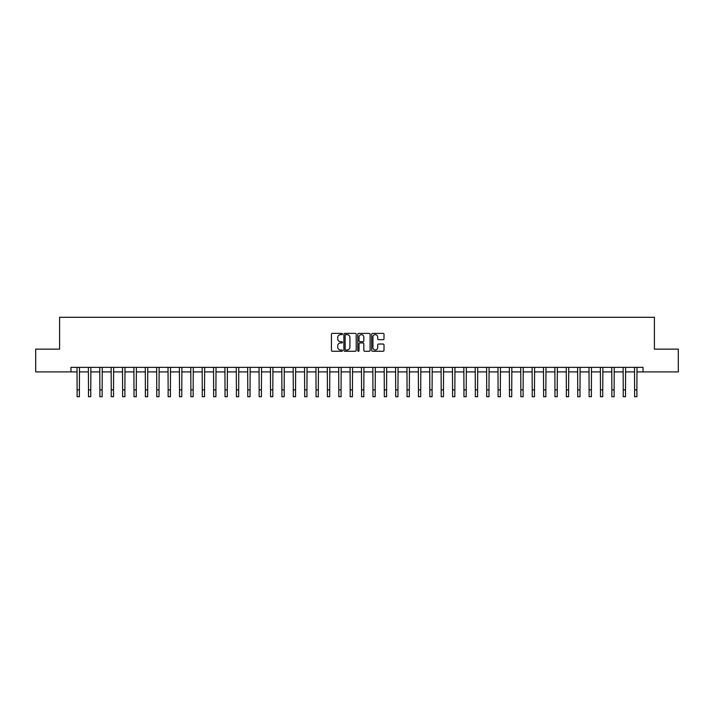<?xml version="1.0" encoding="UTF-8"?>
<svg xmlns="http://www.w3.org/2000/svg" width="714" height="714" viewBox="0 0 714 714"><rect width="100%" height="100%" fill="white"/><g stroke="black" fill="none" stroke-linecap="round" stroke-linejoin="round"><path stroke-width="1.07" d="M342.434 334.018A0.625 0.625 0 0 0 341.81 333.384L332.322 333.384A0.892 0.892 0 0 0 331.43 334.286L331.43 350.36A0.892 0.892 0 0 0 332.322 351.261L341.81 351.261A0.625 0.625 0 0 0 342.434 350.628A0.625 0.625 0 0 0 341.81 350.003L340.587 350.003A2.856 2.856 0 0 1 337.722 347.147L337.722 345.808A2.856 2.856 0 0 1 340.587 342.952L341.81 342.952A0.625 0.625 0 0 0 342.434 342.327A0.625 0.625 0 0 0 341.81 341.694L340.587 341.694A2.856 2.856 0 0 1 337.722 338.838L337.722 337.499A2.856 2.856 0 0 1 340.587 334.643L341.81 334.643A0.625 0.625 0 0 0 342.434 334.018M383.115 339.685A0.892 0.892 0 0 0 384.007 338.793L384.007 334.286A0.892 0.892 0 0 0 383.115 333.384L372.565 333.384A0.892 0.892 0 0 0 371.673 334.286L371.673 350.36A0.892 0.892 0 0 0 372.565 351.261L383.115 351.261A0.892 0.892 0 0 0 384.007 350.36L384.007 344.916A0.892 0.892 0 0 0 383.115 344.023L378.598 344.023A0.892 0.892 0 0 0 377.706 344.916L377.706 347.62A2.392 2.392 0 0 1 375.314 350.003A2.392 2.392 0 0 1 372.922 347.62L372.922 337.026A2.392 2.392 0 0 1 375.314 334.643A2.392 2.392 0 0 1 377.706 337.026L377.706 338.793A0.892 0.892 0 0 0 378.598 339.685L383.115 339.685M70.972 371.905L35.7 371.905L35.7 349.146L59.592 349.146L59.592 317.293L654.408 317.293L654.408 349.146L678.3 349.146L678.3 371.905L643.028 371.905L643.028 367.353L70.972 367.353L70.972 371.905L77.112 371.905M356.215 334.286A0.892 0.892 0 0 0 355.322 333.384L344.782 333.384A0.892 0.892 0 0 0 343.889 334.286L343.889 350.36A0.892 0.892 0 0 0 344.782 351.261L355.322 351.261A0.892 0.892 0 0 0 356.215 350.36L356.215 334.286M358.678 333.384L369.218 333.384A0.892 0.892 0 0 1 370.111 334.286L370.111 350.36A0.892 0.892 0 0 1 369.218 351.261L364.702 351.261A0.892 0.892 0 0 1 363.81 350.36L363.81 343.845A0.892 0.892 0 0 0 362.917 342.952L359.927 342.952A0.892 0.892 0 0 0 359.035 343.845L359.035 350.628A0.625 0.625 0 0 1 358.41 351.261A0.625 0.625 0 0 1 357.785 350.628L357.785 334.286A0.892 0.892 0 0 1 358.678 333.384M79.388 371.905L88.491 371.905M90.767 371.905L99.871 371.905M102.147 371.905L111.25 371.905M113.526 371.905L122.621 371.905M124.896 371.905L134 371.905M136.276 371.905L145.379 371.905M147.655 371.905L156.759 371.905M159.035 371.905L168.138 371.905M170.405 371.905L179.509 371.905M181.784 371.905L190.888 371.905M193.164 371.905L202.267 371.905M204.543 371.905L213.647 371.905M215.923 371.905L225.017 371.905M227.293 371.905L236.396 371.905M238.672 371.905L247.776 371.905M250.052 371.905L259.155 371.905M261.431 371.905L270.535 371.905M272.81 371.905L281.905 371.905M284.181 371.905L293.284 371.905M295.56 371.905L304.664 371.905M306.94 371.905L316.043 371.905M318.319 371.905L327.423 371.905M329.698 371.905L338.793 371.905M341.069 371.905L350.172 371.905M352.448 371.905L361.552 371.905M363.828 371.905L372.931 371.905M375.207 371.905L384.302 371.905M386.577 371.905L395.681 371.905M397.957 371.905L407.06 371.905M409.336 371.905L418.44 371.905M420.716 371.905L429.819 371.905M432.095 371.905L441.19 371.905M443.465 371.905L452.569 371.905M454.845 371.905L463.948 371.905M466.224 371.905L475.328 371.905M477.604 371.905L486.707 371.905M488.983 371.905L498.077 371.905M500.353 371.905L509.457 371.905M511.733 371.905L520.836 371.905M523.112 371.905L532.216 371.905M534.491 371.905L543.595 371.905M545.862 371.905L554.965 371.905M557.241 371.905L566.345 371.905M568.621 371.905L577.724 371.905M580 371.905L589.104 371.905M591.379 371.905L600.474 371.905M602.75 371.905L611.853 371.905M614.129 371.905L623.233 371.905M625.509 371.905L634.612 371.905M636.888 371.905L643.028 371.905M345.763 334.643A0.625 0.625 0 0 0 345.139 335.268L345.139 349.378A0.625 0.625 0 0 0 345.763 350.003L347.058 350.003A2.856 2.856 0 0 0 349.922 347.147L349.922 337.499A2.856 2.856 0 0 0 347.058 334.643L345.763 334.643M363.81 337.07A2.392 2.392 0 0 0 361.427 334.688A2.392 2.392 0 0 0 359.035 337.07L359.035 340.801A0.892 0.892 0 0 0 359.927 341.694L362.917 341.694A0.892 0.892 0 0 0 363.81 340.801L363.81 337.07M77.005 367.353L77.112 389.88L79.388 389.88L79.495 367.353M77.112 389.88L77.112 396.707L79.388 396.707L79.388 389.88M88.384 367.353L88.491 389.88L90.767 389.88L90.874 367.353M88.491 389.88L88.491 396.707L90.767 396.707L90.767 389.88M99.764 367.353L99.871 389.88L102.147 389.88L102.254 367.353M99.871 389.88L99.871 396.707L102.147 396.707L102.147 389.88M111.134 367.353L111.25 389.88L113.526 389.88L113.633 367.353M111.25 389.88L111.25 396.707L113.526 396.707L113.526 389.88M122.513 367.353L122.621 389.88L124.896 389.88L125.004 367.353M122.621 389.88L122.621 396.707L124.896 396.707L124.896 389.88M133.893 367.353L134 389.88L136.276 389.88L136.383 367.353M134 389.88L134 396.707L136.276 396.707L136.276 389.88M145.272 367.353L145.379 389.88L147.655 389.88L147.762 367.353M145.379 389.88L145.379 396.707L147.655 396.707L147.655 389.88M156.652 367.353L156.759 389.88L159.035 389.88L159.142 367.353M156.759 389.88L156.759 396.707L159.035 396.707L159.035 389.88M168.022 367.353L168.138 389.88L170.405 389.88L170.521 367.353M168.138 389.88L168.138 396.707L170.405 396.707L170.405 389.88M179.401 367.353L179.509 389.88L181.784 389.88L181.892 367.353M179.509 389.88L179.509 396.707L181.784 396.707L181.784 389.88M190.781 367.353L190.888 389.88L193.164 389.88L193.271 367.353M190.888 389.88L190.888 396.707L193.164 396.707L193.164 389.88M202.16 367.353L202.267 389.88L204.543 389.88L204.65 367.353M202.267 389.88L202.267 396.707L204.543 396.707L204.543 389.88M213.54 367.353L213.647 389.88L215.923 389.88L216.03 367.353M213.647 389.88L213.647 396.707L215.923 396.707L215.923 389.88M224.91 367.353L225.017 389.88L227.293 389.88L227.409 367.353M225.017 389.88L225.017 396.707L227.293 396.707L227.293 389.88M236.289 367.353L236.396 389.88L238.672 389.88L238.779 367.353M236.396 389.88L236.396 396.707L238.672 396.707L238.672 389.88M247.669 367.353L247.776 389.88L250.052 389.88L250.159 367.353M247.776 389.88L247.776 396.707L250.052 396.707L250.052 389.88M259.048 367.353L259.155 389.88L261.431 389.88L261.538 367.353M259.155 389.88L259.155 396.707L261.431 396.707L261.431 389.88M270.428 367.353L270.535 389.88L272.81 389.88L272.918 367.353M270.535 389.88L270.535 396.707L272.81 396.707L272.81 389.88M281.798 367.353L281.905 389.88L284.181 389.88L284.288 367.353M281.905 389.88L281.905 396.707L284.181 396.707L284.181 389.88M293.177 367.353L293.284 389.88L295.56 389.88L295.667 367.353M293.284 389.88L293.284 396.707L295.56 396.707L295.56 389.88M304.557 367.353L304.664 389.88L306.94 389.88L307.047 367.353M304.664 389.88L304.664 396.707L306.94 396.707L306.94 389.88M315.936 367.353L316.043 389.88L318.319 389.88L318.426 367.353M316.043 389.88L316.043 396.707L318.319 396.707L318.319 389.88M327.307 367.353L327.423 389.88L329.698 389.88L329.806 367.353M327.423 389.88L327.423 396.707L329.698 396.707L329.698 389.88M338.686 367.353L338.793 389.88L341.069 389.88L341.176 367.353M338.793 389.88L338.793 396.707L341.069 396.707L341.069 389.88M350.065 367.353L350.172 389.88L352.448 389.88L352.555 367.353M350.172 389.88L350.172 396.707L352.448 396.707L352.448 389.88M361.445 367.353L361.552 389.88L363.828 389.88L363.935 367.353M361.552 389.88L361.552 396.707L363.828 396.707L363.828 389.88M372.824 367.353L372.931 389.88L375.207 389.88L375.314 367.353M372.931 389.88L372.931 396.707L375.207 396.707L375.207 389.88M384.194 367.353L384.302 389.88L386.577 389.88L386.693 367.353M384.302 389.88L384.302 396.707L386.577 396.707L386.577 389.88M395.574 367.353L395.681 389.88L397.957 389.88L398.064 367.353M395.681 389.88L395.681 396.707L397.957 396.707L397.957 389.88M406.953 367.353L407.06 389.88L409.336 389.88L409.443 367.353M407.06 389.88L407.06 396.707L409.336 396.707L409.336 389.88M418.333 367.353L418.44 389.88L420.716 389.88L420.823 367.353M418.44 389.88L418.44 396.707L420.716 396.707L420.716 389.88M429.712 367.353L429.819 389.88L432.095 389.88L432.202 367.353M429.819 389.88L429.819 396.707L432.095 396.707L432.095 389.88M441.082 367.353L441.19 389.88L443.465 389.88L443.572 367.353M441.19 389.88L441.19 396.707L443.465 396.707L443.465 389.88M452.462 367.353L452.569 389.88L454.845 389.88L454.952 367.353M452.569 389.88L452.569 396.707L454.845 396.707L454.845 389.88M463.841 367.353L463.948 389.88L466.224 389.88L466.331 367.353M463.948 389.88L463.948 396.707L466.224 396.707L466.224 389.88M475.221 367.353L475.328 389.88L477.604 389.88L477.711 367.353M475.328 389.88L475.328 396.707L477.604 396.707L477.604 389.88M486.591 367.353L486.707 389.88L488.983 389.88L489.09 367.353M486.707 389.88L486.707 396.707L488.983 396.707L488.983 389.88M497.97 367.353L498.077 389.88L500.353 389.88L500.46 367.353M498.077 389.88L498.077 396.707L500.353 396.707L500.353 389.88M509.35 367.353L509.457 389.88L511.733 389.88L511.84 367.353M509.457 389.88L509.457 396.707L511.733 396.707L511.733 389.88M520.729 367.353L520.836 389.88L523.112 389.88L523.219 367.353M520.836 389.88L520.836 396.707L523.112 396.707L523.112 389.88M532.109 367.353L532.216 389.88L534.491 389.88L534.599 367.353M532.216 389.88L532.216 396.707L534.491 396.707L534.491 389.88M543.479 367.353L543.595 389.88L545.862 389.88L545.978 367.353M543.595 389.88L543.595 396.707L545.862 396.707L545.862 389.88M554.858 367.353L554.965 389.88L557.241 389.88L557.348 367.353M554.965 389.88L554.965 396.707L557.241 396.707L557.241 389.88M566.238 367.353L566.345 389.88L568.621 389.88L568.728 367.353M566.345 389.88L566.345 396.707L568.621 396.707L568.621 389.88M577.617 367.353L577.724 389.88L580 389.88L580.107 367.353M577.724 389.88L577.724 396.707L580 396.707L580 389.88M588.996 367.353L589.104 389.88L591.379 389.88L591.487 367.353M589.104 389.88L589.104 396.707L591.379 396.707L591.379 389.88M600.367 367.353L600.474 389.88L602.75 389.88L602.866 367.353M600.474 389.88L600.474 396.707L602.75 396.707L602.75 389.88M611.746 367.353L611.853 389.88L614.129 389.88L614.236 367.353M611.853 389.88L611.853 396.707L614.129 396.707L614.129 389.88M623.126 367.353L623.233 389.88L625.509 389.88L625.616 367.353M623.233 389.88L623.233 396.707L625.509 396.707L625.509 389.88M634.505 367.353L634.612 389.88L636.888 389.88L636.995 367.353M634.612 389.88L634.612 396.707L636.888 396.707L636.888 389.88"/></g></svg>
